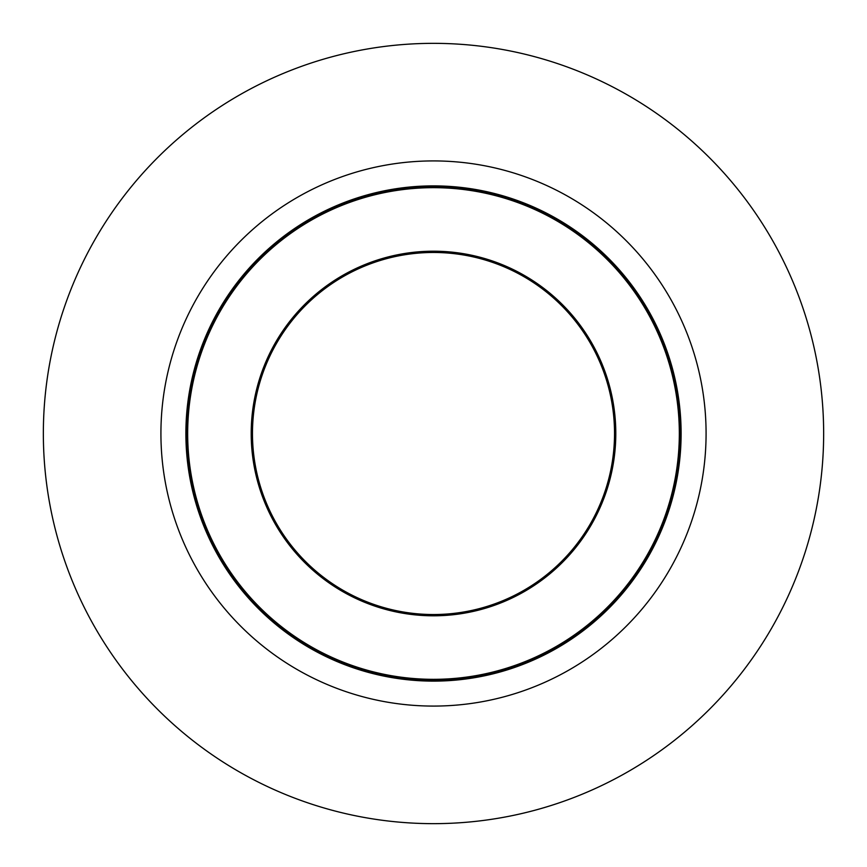 <?xml version="1.0" encoding="UTF-8"?>
<svg xmlns="http://www.w3.org/2000/svg" width="867" height="867" viewBox="0 0 867 867"><rect width="100%" height="100%" fill="white"/><g stroke="black" fill="none" stroke-linecap="round" stroke-linejoin="round"><path stroke-width="1.3" d="M43.35 433.5A390.15 390.15 0 0 0 628.575 771.381A390.15 390.15 0 0 0 628.575 95.619A390.15 390.15 0 0 0 43.35 433.5M706.085 433.5A272.585 272.585 0 0 1 297.208 669.562A272.585 272.585 0 0 1 297.208 197.438A272.585 272.585 0 0 1 706.085 433.5M681.115 433.5A247.615 247.615 0 0 0 309.692 219.058A247.615 247.615 0 0 0 309.692 647.942A247.615 247.615 0 0 0 681.115 433.5M680.595 433.5A247.095 247.095 0 0 1 309.952 647.486A247.095 247.095 0 0 1 309.952 219.514A247.095 247.095 0 0 1 680.595 433.5M433.5 614.53A181.03 181.03 0 0 1 276.725 342.985A181.03 181.03 0 0 1 590.275 342.985A181.03 181.03 0 0 1 433.5 614.53M679.327 433.5A245.827 245.827 0 0 1 310.581 646.392A245.827 245.827 0 0 1 310.581 220.608A245.827 245.827 0 0 1 679.327 433.5M433.5 615.798A182.298 182.298 0 0 0 615.798 433.5A182.298 182.298 0 0 0 433.5 251.202A182.298 182.298 0 0 0 251.202 433.5A182.298 182.298 0 0 0 433.5 615.798"/></g></svg>
